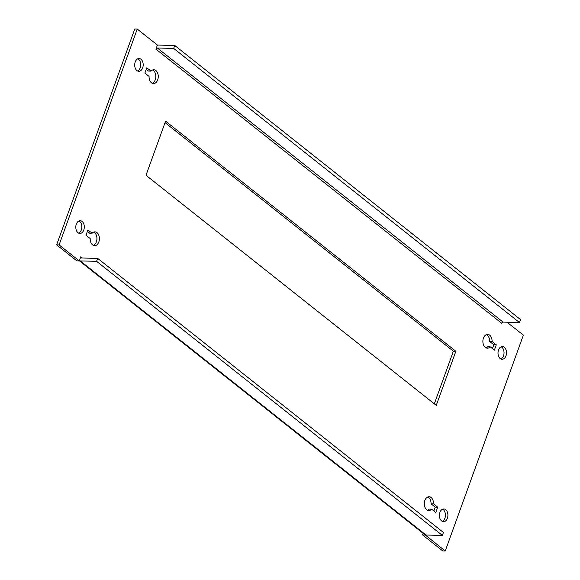 <?xml version="1.0" encoding="UTF-8"?>
<svg xmlns="http://www.w3.org/2000/svg" width="580" height="580" viewBox="0 0 580 580"><rect width="100%" height="100%" fill="white"/><g stroke="black" fill="none" stroke-linecap="round" stroke-linejoin="round"><path stroke-width="0.87" d="M501.163 346.789A6.373 4.248 -88.6 0 1 503.505 355.808A6.373 4.248 -88.6 0 1 500.873 358.976M498.524 349.957A6.373 4.248 91.4 0 0 502.099 359.288A6.373 4.248 91.4 0 0 505.977 355.866A6.373 4.248 91.4 0 0 502.403 346.543A6.373 4.248 91.4 0 0 498.524 349.957M137.859 58.79A6.373 4.248 -88.6 0 1 140.201 67.809A6.373 4.248 -88.6 0 1 137.569 70.985M135.22 61.966A6.373 4.248 91.4 0 0 138.794 71.289A6.373 4.248 91.4 0 0 142.673 67.867A6.373 4.248 91.4 0 0 139.099 58.544A6.373 4.248 91.4 0 0 135.22 61.966M492.079 341.504A6.902 4.604 91.4 0 0 487.649 334.385A6.902 4.604 91.4 0 0 483.445 338.089A6.902 4.604 91.4 0 0 487.316 348.188A6.902 4.604 91.4 0 0 490.173 346.811L494.377 350.117L496.284 344.817L492.079 341.504L489.607 341.446L493.812 344.759L492.435 348.587M486.402 334.609A6.902 4.604 -88.6 0 1 489.607 341.446M433.514 503.868A6.902 4.604 91.4 0 0 429.084 496.726A6.902 4.604 91.4 0 0 424.879 500.431A6.902 4.604 91.4 0 0 428.75 510.53A6.902 4.604 91.4 0 0 431.6 509.16L435.798 512.488L437.719 507.196L433.514 503.868L431.041 503.81L435.239 507.137L433.862 510.951M427.837 496.951A6.902 4.604 -88.6 0 1 431.041 503.81M442.576 509.197A6.373 4.248 -88.6 0 1 444.918 518.216A6.373 4.248 -88.6 0 1 442.279 521.384M439.937 512.365A6.373 4.248 91.4 0 0 443.512 521.688A6.373 4.248 91.4 0 0 447.39 518.274A6.373 4.248 91.4 0 0 443.816 508.95A6.373 4.248 91.4 0 0 439.937 512.365M78.953 220.944A6.373 4.248 -88.6 0 1 81.302 229.963A6.373 4.248 -88.6 0 1 78.662 233.138M76.321 224.119A6.373 4.248 91.4 0 0 79.895 233.443A6.373 4.248 91.4 0 0 83.774 230.021A6.373 4.248 91.4 0 0 80.2 220.697A6.373 4.248 91.4 0 0 76.321 224.119M507.05 322.212L523.37 335.146L445.23 551L425.111 534.832A4.647 3.096 128.4 0 1 424.647 534.55L79.322 260.804M425.053 535.007L422.581 534.941L423.146 533.368M82.317 258.013L80.772 256.788L79.286 260.906L76.814 260.848L56.63 244.854L134.77 29L137.243 29.058L157.419 45.059L155.933 49.169L501.7 323.27A1.327 0.884 128.4 0 1 503.114 322.118L519.441 322.509L173.674 48.408L157.347 48.017A1.327 0.884 -51.6 0 0 155.933 49.169M151.003 71.13L146.805 67.78L144.884 73.066L149.075 76.415A6.902 4.604 91.4 0 0 153.504 83.571A6.902 4.604 91.4 0 0 158.268 76.778A6.902 4.604 91.4 0 0 153.838 69.767A6.902 4.604 91.4 0 0 151.003 71.13L148.531 71.072L146.269 69.267M87.913 229.898L85.992 235.19L90.197 238.525A6.902 4.604 91.4 0 0 94.627 245.666A6.902 4.604 91.4 0 0 99.39 238.873A6.902 4.604 91.4 0 0 94.96 231.862A6.902 4.604 91.4 0 0 92.111 233.232L87.913 229.898M455.858 351.27L165.583 121.162L145.993 175.269L436.269 405.376L455.858 351.27L453.379 351.204L434.326 403.839M79.286 260.906L59.102 244.912L137.243 29.058M152.591 69.992A6.902 4.604 -88.6 0 1 155.795 76.719A6.902 4.604 -88.6 0 1 152.272 83.288M87.377 231.376L89.639 233.167L92.111 233.232M93.713 232.08A6.902 4.604 -88.6 0 1 96.918 238.815A6.902 4.604 -88.6 0 1 93.394 245.376M490.173 346.811L487.7 346.753A6.902 4.604 -88.6 0 1 486.084 347.906M431.6 509.16L429.127 509.102A6.902 4.604 -88.6 0 1 427.525 510.248M165.046 122.641L453.379 351.204M445.23 551L442.757 550.942L422.581 534.941M59.102 244.912L56.63 244.854M519.441 322.509L520.507 319.565L174.739 45.472L158.412 45.081A4.647 3.096 -51.6 0 0 157.361 45.226M174.739 45.472L173.674 48.408M80.772 256.788A1.327 0.884 -51.6 0 0 80.939 257.853A1.327 0.884 -51.6 0 0 81.338 257.991L97.665 258.383L443.432 532.476L442.366 535.42L426.039 535.028A4.647 3.096 128.4 0 1 425.111 534.832M79.344 260.739A4.647 3.096 -51.6 0 0 80.272 260.927L96.599 261.319L97.665 258.383M96.599 261.319L442.366 535.42M437.719 507.196L435.239 507.137M496.284 344.817L493.812 344.759M503.114 322.118L157.347 48.017M80.272 260.927L426.039 535.028"/></g></svg>
